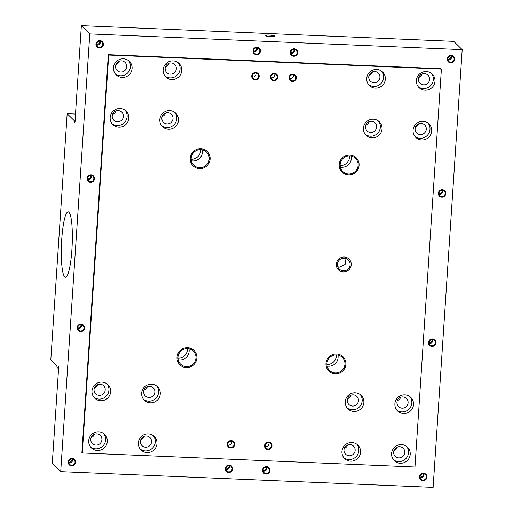 <?xml version="1.0" encoding="UTF-8"?>
<svg xmlns="http://www.w3.org/2000/svg" width="513" height="513" viewBox="0 0 513 513"><rect width="100%" height="100%" fill="white"/><g stroke="black" fill="none" stroke-linecap="round" stroke-linejoin="round"><path stroke-width="0.77" d="M67.165 113.694L74.654 121.055L74.776 122.652L75.565 119.683L75.321 116.586L81.362 25.65L89.788 33.929L60.714 471.646L52.288 463.367L58.328 372.432L58.931 370.168L58.61 366.102L58.02 368.321L56.994 367.321L56.885 365.884L50.813 359.914L67.165 113.694L75.488 114.046M64.676 276.84A32.742 5.361 -87.6 0 0 65.446 277.225A32.742 5.361 -87.6 0 0 72.064 247.131A32.742 5.361 -87.6 0 0 68.973 212.177A32.742 5.361 -87.6 0 0 68.203 211.792A32.742 5.361 -87.6 0 0 61.586 241.886A32.742 5.361 -87.6 0 0 64.676 276.84M337.791 266.747L339.529 267.068L345.121 264.445L345.993 258.481M81.362 25.65L453.768 41.354L462.187 49.633L433.119 487.35L60.714 471.646M89.788 33.929L462.187 49.633M441.398 69.075L441.007 68.691L108.326 54.667L81.894 452.588L82.285 452.973L414.966 467.003L441.398 69.075L108.718 55.051L82.285 452.973M266.401 467.228A3.149 3.072 134.5 0 0 263.99 472.582A3.149 3.072 134.5 0 0 269.024 471.556A3.149 3.072 134.5 0 0 266.401 467.228M423.43 473.845A3.149 3.072 134.5 0 0 421.019 479.2A3.149 3.072 134.5 0 0 426.059 478.18A3.149 3.072 134.5 0 0 423.43 473.845M294.154 49.408A3.149 3.072 134.5 0 0 291.743 54.763A3.149 3.072 134.5 0 0 296.777 53.737A3.149 3.072 134.5 0 0 294.154 49.408M451.183 56.026A3.149 3.072 134.5 0 0 448.772 61.38A3.149 3.072 134.5 0 0 453.806 60.361A3.149 3.072 134.5 0 0 451.183 56.026M442.264 190.329A3.149 3.072 134.5 0 0 439.853 195.684A3.149 3.072 134.5 0 0 444.886 194.658A3.149 3.072 134.5 0 0 442.264 190.329M432.35 339.548A3.149 3.072 134.5 0 0 429.939 344.903A3.149 3.072 134.5 0 0 434.979 343.877A3.149 3.072 134.5 0 0 432.35 339.548M229.164 465.657A3.149 3.072 -45.5 0 1 231.786 469.985A3.149 3.072 -45.5 0 1 226.746 471.011A3.149 3.072 -45.5 0 1 229.164 465.657M72.134 459.039A3.149 3.072 -45.5 0 1 74.757 463.367A3.149 3.072 -45.5 0 1 69.717 464.393A3.149 3.072 -45.5 0 1 72.134 459.039M256.91 47.837A3.149 3.072 -45.5 0 1 259.54 52.166A3.149 3.072 -45.5 0 1 254.499 53.192A3.149 3.072 -45.5 0 1 256.91 47.837M99.881 41.213A3.149 3.072 -45.5 0 1 102.504 45.548A3.149 3.072 -45.5 0 1 97.47 46.568A3.149 3.072 -45.5 0 1 99.881 41.213M90.961 175.517A3.149 3.072 -45.5 0 1 93.584 179.845A3.149 3.072 -45.5 0 1 88.55 180.871A3.149 3.072 -45.5 0 1 90.961 175.517M81.054 324.735A3.149 3.072 -45.5 0 1 83.677 329.064A3.149 3.072 -45.5 0 1 78.636 330.09A3.149 3.072 -45.5 0 1 81.054 324.735M108.326 54.667L108.718 55.051M376.645 69.467A9.446 9.221 134.5 0 0 369.398 85.53A9.446 9.221 134.5 0 0 384.513 82.452A9.446 9.221 134.5 0 0 376.645 69.467M422.994 121.299A9.446 9.221 134.5 0 0 415.754 137.362A9.446 9.221 134.5 0 0 430.862 134.291A9.446 9.221 134.5 0 0 422.994 121.299M373.336 119.202A9.446 9.221 134.5 0 0 366.096 135.265A9.446 9.221 134.5 0 0 381.21 132.194A9.446 9.221 134.5 0 0 373.336 119.202M123.409 58.79A9.446 9.221 -45.5 0 1 131.277 71.775A9.446 9.221 -45.5 0 1 116.169 74.847A9.446 9.221 -45.5 0 1 123.409 58.79M173.061 60.88A9.446 9.221 -45.5 0 1 180.929 73.872A9.446 9.221 -45.5 0 1 165.821 76.944A9.446 9.221 -45.5 0 1 173.061 60.88M120.106 108.525A9.446 9.221 -45.5 0 1 127.974 121.517A9.446 9.221 -45.5 0 1 112.86 124.588A9.446 9.221 -45.5 0 1 120.106 108.525M169.758 110.622A9.446 9.221 -45.5 0 1 177.626 123.614A9.446 9.221 -45.5 0 1 162.518 126.685A9.446 9.221 -45.5 0 1 169.758 110.622M400.281 463.265A9.446 9.221 -45.5 0 1 392.407 450.273A9.446 9.221 -45.5 0 1 407.521 447.201A9.446 9.221 -45.5 0 1 400.281 463.265M350.623 461.174A9.446 9.221 -45.5 0 1 342.755 448.182A9.446 9.221 -45.5 0 1 357.869 445.111A9.446 9.221 -45.5 0 1 350.623 461.174M403.584 413.523A9.446 9.221 -45.5 0 1 395.709 400.531A9.446 9.221 -45.5 0 1 410.823 397.46A9.446 9.221 -45.5 0 1 403.584 413.523M353.932 411.432A9.446 9.221 -45.5 0 1 346.057 398.441A9.446 9.221 -45.5 0 1 361.171 395.369A9.446 9.221 -45.5 0 1 353.932 411.432M97.393 450.491A9.446 9.221 134.5 0 0 104.633 434.434A9.446 9.221 134.5 0 0 89.518 437.506A9.446 9.221 134.5 0 0 97.393 450.491M147.045 452.588A9.446 9.221 134.5 0 0 154.285 436.525A9.446 9.221 134.5 0 0 139.17 439.596A9.446 9.221 134.5 0 0 147.045 452.588M100.695 400.756A9.446 9.221 134.5 0 0 107.935 384.692A9.446 9.221 134.5 0 0 92.821 387.764A9.446 9.221 134.5 0 0 100.695 400.756M150.347 402.846A9.446 9.221 134.5 0 0 157.587 386.783A9.446 9.221 134.5 0 0 142.479 389.854A9.446 9.221 134.5 0 0 150.347 402.846M349.738 155.933A9.131 8.913 134.5 0 0 342.735 171.457A9.131 8.913 134.5 0 0 357.343 168.488A9.131 8.913 134.5 0 0 349.738 155.933M336.522 354.893A9.131 8.913 134.5 0 0 329.519 370.418A9.131 8.913 134.5 0 0 344.133 367.449A9.131 8.913 134.5 0 0 336.522 354.893M200.775 149.649A9.131 8.913 134.5 0 0 193.773 165.18A9.131 8.913 134.5 0 0 208.381 162.211A9.131 8.913 134.5 0 0 200.775 149.649M187.559 348.616A9.131 8.913 134.5 0 0 180.563 364.14A9.131 8.913 134.5 0 0 195.171 361.171A9.131 8.913 134.5 0 0 187.559 348.616M344.191 258.142A6.425 6.271 134.5 0 0 339.266 269.062A6.425 6.271 134.5 0 0 349.545 266.972A6.425 6.271 134.5 0 0 344.191 258.142M292.891 74.661A3.149 3.072 134.5 0 0 290.48 80.015A3.149 3.072 134.5 0 0 295.52 78.996A3.149 3.072 134.5 0 0 292.891 74.661M274.275 73.878A3.149 3.072 134.5 0 0 271.858 79.233A3.149 3.072 134.5 0 0 276.898 78.207A3.149 3.072 134.5 0 0 274.275 73.878M255.654 73.09A3.149 3.072 134.5 0 0 253.242 78.444A3.149 3.072 134.5 0 0 258.276 77.425A3.149 3.072 134.5 0 0 255.654 73.09M268.446 442.745A3.149 3.072 134.5 0 0 266.029 448.099A3.149 3.072 134.5 0 0 271.069 447.073A3.149 3.072 134.5 0 0 268.446 442.745M231.203 441.174A3.149 3.072 134.5 0 0 228.792 446.528A3.149 3.072 134.5 0 0 233.832 445.502A3.149 3.072 134.5 0 0 231.203 441.174M426.297 71.557A9.446 9.221 134.5 0 0 419.057 87.62A9.446 9.221 134.5 0 0 434.165 84.549A9.446 9.221 134.5 0 0 426.297 71.557M418.268 86.735A9.446 9.221 134.5 0 0 423.372 88.557A9.446 9.221 -45.5 0 0 431.401 73.378M424.366 73.635A5.669 5.534 -45.5 0 1 429.086 81.426A5.669 5.534 -45.5 0 1 423.623 84.825A5.669 5.534 134.5 0 1 418.897 77.027A5.669 5.534 134.5 0 1 424.366 73.635M418.73 77.45A5.669 5.534 134.5 0 0 422.122 73.994M369.071 75.36A5.669 5.534 134.5 0 0 372.47 71.903M415.421 127.192A5.669 5.534 134.5 0 0 418.82 123.736M365.769 125.095A5.669 5.534 134.5 0 0 369.168 121.645M119.234 61.227A5.669 5.534 -45.5 0 1 115.835 64.676M168.886 63.317A5.669 5.534 -45.5 0 1 165.494 66.773M115.932 110.962A5.669 5.534 -45.5 0 1 112.533 114.418M165.584 113.059A5.669 5.534 -45.5 0 1 162.191 116.515M374.708 71.538A5.669 5.534 134.5 0 0 370.367 81.176A5.669 5.534 134.5 0 0 373.964 82.728A5.669 5.534 -45.5 0 0 378.312 73.096A5.669 5.534 -45.5 0 0 374.708 71.538M368.616 84.645A9.446 9.221 134.5 0 0 373.72 86.46A9.446 9.221 -45.5 0 0 381.749 71.281M421.058 123.37A5.669 5.534 134.5 0 0 416.716 133.008A5.669 5.534 134.5 0 0 420.314 134.566A5.669 5.534 -45.5 0 0 424.661 124.928A5.669 5.534 -45.5 0 0 421.058 123.37M414.966 136.477A9.446 9.221 134.5 0 0 420.07 138.292A9.446 9.221 -45.5 0 0 428.099 123.114M371.406 121.28A5.669 5.534 134.5 0 0 367.058 130.918A5.669 5.534 134.5 0 0 370.662 132.469A5.669 5.534 -45.5 0 0 375.009 122.831A5.669 5.534 -45.5 0 0 371.406 121.28M365.307 134.387A9.446 9.221 134.5 0 0 370.412 136.202A9.446 9.221 -45.5 0 0 378.447 121.023M121.472 60.861A5.669 5.534 -45.5 0 1 126.198 68.659A5.669 5.534 -45.5 0 1 120.728 72.051A5.669 5.534 134.5 0 1 116.009 64.26A5.669 5.534 134.5 0 1 121.472 60.861M128.513 60.605A9.446 9.221 -45.5 0 1 120.484 75.783A9.446 9.221 134.5 0 1 115.38 73.968M171.13 62.958A5.669 5.534 -45.5 0 1 175.85 70.749A5.669 5.534 -45.5 0 1 170.387 74.148A5.669 5.534 134.5 0 1 165.661 66.35A5.669 5.534 134.5 0 1 171.13 62.958M178.165 62.701A9.446 9.221 -45.5 0 1 170.136 77.88A9.446 9.221 134.5 0 1 165.032 76.059M118.17 110.603A5.669 5.534 -45.5 0 1 122.896 118.394A5.669 5.534 -45.5 0 1 117.426 121.793A5.669 5.534 134.5 0 1 112.706 114.001A5.669 5.534 134.5 0 1 118.17 110.603M125.21 110.346A9.446 9.221 -45.5 0 1 117.182 125.525A9.446 9.221 134.5 0 1 112.071 123.704M167.822 112.693A5.669 5.534 -45.5 0 1 172.548 120.491A5.669 5.534 -45.5 0 1 167.084 123.889A5.669 5.534 134.5 0 1 162.358 116.092A5.669 5.534 134.5 0 1 167.822 112.693M174.862 112.437A9.446 9.221 -45.5 0 1 166.834 127.615A9.446 9.221 134.5 0 1 161.73 125.8M74.654 121.055L75.193 121.081M58.02 368.321L58.783 368.353M347.692 444.957A5.669 5.534 -45.5 0 1 344.294 448.413M400.647 397.306A5.669 5.534 -45.5 0 1 397.254 400.762M350.995 395.215A5.669 5.534 -45.5 0 1 347.596 398.672M91.058 437.736A5.669 5.534 134.5 0 0 94.456 434.28M140.716 439.827A5.669 5.534 134.5 0 0 144.108 436.371M94.366 387.995A5.669 5.534 134.5 0 0 97.759 384.538M144.018 390.085A5.669 5.534 134.5 0 0 147.417 386.629M397.344 447.047A5.669 5.534 -45.5 0 1 393.952 450.504M398.845 457.878A5.669 5.534 -45.5 0 1 394.119 450.081A5.669 5.534 -45.5 0 1 399.582 446.688A5.669 5.534 134.5 0 1 404.308 454.48A5.669 5.534 134.5 0 1 398.845 457.878M406.623 446.432A9.446 9.221 134.5 0 1 398.595 461.61A9.446 9.221 -45.5 0 1 393.49 459.789M349.186 455.781A5.669 5.534 -45.5 0 1 344.467 447.99A5.669 5.534 -45.5 0 1 349.93 444.591A5.669 5.534 134.5 0 1 354.656 452.389A5.669 5.534 134.5 0 1 349.186 455.781M356.971 444.335A9.446 9.221 134.5 0 1 348.943 459.513A9.446 9.221 -45.5 0 1 343.832 457.699M402.147 408.136A5.669 5.534 -45.5 0 1 397.421 400.345A5.669 5.534 -45.5 0 1 402.891 396.947A5.669 5.534 134.5 0 1 407.611 404.738A5.669 5.534 134.5 0 1 402.147 408.136M409.925 396.69A9.446 9.221 134.5 0 1 401.897 411.868A9.446 9.221 -45.5 0 1 396.793 410.047M352.489 406.046A5.669 5.534 -45.5 0 1 347.769 398.248A5.669 5.534 -45.5 0 1 353.233 394.85A5.669 5.534 134.5 0 1 357.959 402.647A5.669 5.534 134.5 0 1 352.489 406.046M360.273 394.593A9.446 9.221 134.5 0 1 352.245 409.772A9.446 9.221 -45.5 0 1 347.141 407.957M95.95 445.104A5.669 5.534 134.5 0 0 100.298 435.466A5.669 5.534 134.5 0 0 96.694 433.915A5.669 5.534 -45.5 0 0 92.353 443.553A5.669 5.534 -45.5 0 0 95.95 445.104M90.602 447.022A9.446 9.221 -45.5 0 0 95.707 448.837A9.446 9.221 134.5 0 0 103.735 433.658M145.609 447.201A5.669 5.534 134.5 0 0 149.95 437.563A5.669 5.534 134.5 0 0 146.352 436.012A5.669 5.534 -45.5 0 0 142.005 445.65A5.669 5.534 -45.5 0 0 145.609 447.201M140.254 449.112A9.446 9.221 -45.5 0 0 145.359 450.933A9.446 9.221 134.5 0 0 153.387 435.755M99.259 395.369A5.669 5.534 134.5 0 0 103.6 385.731A5.669 5.534 134.5 0 0 100.003 384.173A5.669 5.534 -45.5 0 0 95.655 393.811A5.669 5.534 -45.5 0 0 99.259 395.369M93.905 397.28A9.446 9.221 -45.5 0 0 99.009 399.095A9.446 9.221 134.5 0 0 107.037 383.916M148.911 397.46A5.669 5.534 134.5 0 0 153.252 387.822A5.669 5.534 134.5 0 0 149.655 386.27A5.669 5.534 -45.5 0 0 145.307 395.908A5.669 5.534 -45.5 0 0 148.911 397.46M143.557 399.37A9.446 9.221 -45.5 0 0 148.661 401.192A9.446 9.221 134.5 0 0 156.689 386.013M274.256 35.993A4.405 0.635 3.8 0 0 269.588 35.153A4.405 0.635 3.8 0 0 265.516 35.519A4.405 0.635 3.8 0 0 265.567 35.628A4.405 0.635 3.8 0 0 270.236 36.468A4.405 0.635 3.8 0 0 274.314 36.102A4.405 0.635 3.8 0 0 274.256 35.993M349.622 155.926A9.131 8.913 -45.5 0 1 340.125 165.59M336.413 354.887A9.131 8.913 -45.5 0 1 326.916 364.551M200.666 149.649A9.131 8.913 -45.5 0 1 191.169 159.306M187.45 348.609A9.131 8.913 -45.5 0 1 177.953 358.273M266.362 467.228A3.149 3.072 -45.5 0 1 263.086 470.556M423.392 473.845A3.149 3.072 -45.5 0 1 420.121 477.18M294.116 49.408A3.149 3.072 -45.5 0 1 290.839 52.736M451.145 56.026A3.149 3.072 -45.5 0 1 447.868 59.361M442.225 190.323A3.149 3.072 -45.5 0 1 438.948 193.657M432.312 339.548A3.149 3.072 -45.5 0 1 429.041 342.876M229.125 465.657A3.149 3.072 -45.5 0 1 225.848 468.985M72.089 459.032A3.149 3.072 -45.5 0 1 68.819 462.367M256.872 47.837A3.149 3.072 -45.5 0 1 253.602 51.165M99.843 41.213A3.149 3.072 -45.5 0 1 96.572 44.548M90.923 175.517A3.149 3.072 -45.5 0 1 87.646 178.845M81.016 324.735A3.149 3.072 -45.5 0 1 77.739 328.064M348.474 174.895A10.074 9.83 -45.5 0 1 340.081 161.037A10.074 9.83 -45.5 0 1 356.202 157.76A10.074 9.83 -45.5 0 1 348.474 174.895M340.324 167.091A9.131 8.913 134.5 0 0 351.129 156.099M335.265 373.855A10.074 9.83 -45.5 0 1 326.864 360.004A10.074 9.83 -45.5 0 1 342.985 356.721A10.074 9.83 -45.5 0 1 335.265 373.855M327.114 366.051A9.131 8.913 134.5 0 0 337.913 355.06M199.519 168.617A10.074 9.83 -45.5 0 1 191.118 154.759A10.074 9.83 -45.5 0 1 207.239 151.482A10.074 9.83 -45.5 0 1 199.519 168.617M191.368 160.813A9.131 8.913 134.5 0 0 202.167 149.822M186.302 367.577A10.074 9.83 -45.5 0 1 177.902 353.72A10.074 9.83 -45.5 0 1 194.023 350.443A10.074 9.83 -45.5 0 1 186.302 367.577M178.152 359.773A9.131 8.913 134.5 0 0 188.957 348.782M343.274 271.941A7.554 7.374 -45.5 0 1 336.977 261.547A7.554 7.374 -45.5 0 1 349.071 259.091A7.554 7.374 -45.5 0 1 343.274 271.941M264.952 35.602A5.04 0.725 -176.2 0 1 264.888 35.48A5.04 0.725 -176.2 0 1 269.543 35.064A5.04 0.725 -176.2 0 1 274.878 36.019A5.04 0.725 -176.2 0 1 274.942 36.147A5.04 0.725 -176.2 0 1 270.28 36.564A5.04 0.725 -176.2 0 1 264.952 35.602M292.442 81.503A3.777 3.687 -45.5 0 1 289.294 76.309A3.777 3.687 -45.5 0 1 295.334 75.078A3.777 3.687 -45.5 0 1 292.442 81.503M289.646 78.508A3.149 3.072 134.5 0 0 293.372 74.718M273.82 80.714A3.777 3.687 -45.5 0 1 270.672 75.52A3.777 3.687 -45.5 0 1 276.719 74.289A3.777 3.687 -45.5 0 1 273.82 80.714M271.031 77.726A3.149 3.072 134.5 0 0 274.756 73.936M255.198 79.932A3.777 3.687 -45.5 0 1 252.05 74.738A3.777 3.687 -45.5 0 1 258.097 73.506A3.777 3.687 -45.5 0 1 255.198 79.932M252.409 76.937A3.149 3.072 134.5 0 0 256.134 73.147M267.991 449.58A3.777 3.687 -45.5 0 1 264.843 444.386A3.777 3.687 -45.5 0 1 270.89 443.155A3.777 3.687 -45.5 0 1 267.991 449.58M265.202 446.592A3.149 3.072 134.5 0 0 268.927 442.802M230.754 448.009A3.777 3.687 -45.5 0 1 227.605 442.815A3.777 3.687 -45.5 0 1 233.646 441.584A3.777 3.687 -45.5 0 1 230.754 448.009M227.958 445.021A3.149 3.072 134.5 0 0 231.684 441.231M265.946 474.063A3.777 3.687 -45.5 0 1 262.797 468.869A3.777 3.687 -45.5 0 1 268.844 467.644A3.777 3.687 -45.5 0 1 265.946 474.063M263.156 471.075A3.149 3.072 134.5 0 0 266.882 467.285M422.981 480.687A3.777 3.687 -45.5 0 1 419.833 475.493A3.777 3.687 -45.5 0 1 425.873 474.262A3.777 3.687 -45.5 0 1 422.981 480.687M420.185 477.699A3.149 3.072 134.5 0 0 423.911 473.909M293.699 56.244A3.777 3.687 -45.5 0 1 290.55 51.05A3.777 3.687 -45.5 0 1 296.597 49.819A3.777 3.687 -45.5 0 1 293.699 56.244M290.909 53.256A3.149 3.072 134.5 0 0 294.635 49.466M450.728 62.868A3.777 3.687 -45.5 0 1 447.58 57.674A3.777 3.687 -45.5 0 1 453.627 56.443A3.777 3.687 -45.5 0 1 450.728 62.868M447.939 59.874A3.149 3.072 134.5 0 0 451.664 56.084M441.808 197.165A3.777 3.687 -45.5 0 1 438.66 191.971A3.777 3.687 -45.5 0 1 444.707 190.74A3.777 3.687 -45.5 0 1 441.808 197.165M439.019 194.177A3.149 3.072 134.5 0 0 442.745 190.387M431.901 346.39A3.777 3.687 -45.5 0 1 428.753 341.19A3.777 3.687 -45.5 0 1 434.793 339.965A3.777 3.687 -45.5 0 1 431.901 346.39M429.105 343.396A3.149 3.072 134.5 0 0 432.831 339.606M229.202 465.035A3.777 3.687 -45.5 0 1 232.351 470.229A3.777 3.687 -45.5 0 1 226.304 471.46A3.777 3.687 -45.5 0 1 229.202 465.035M225.919 469.504A3.149 3.072 134.5 0 0 229.644 465.714M72.173 458.417A3.777 3.687 -45.5 0 1 75.321 463.611A3.777 3.687 -45.5 0 1 69.274 464.842A3.777 3.687 -45.5 0 1 72.173 458.417M68.883 462.886A3.149 3.072 134.5 0 0 72.609 459.097M256.955 47.215A3.777 3.687 -45.5 0 1 260.104 52.409A3.777 3.687 -45.5 0 1 254.057 53.641A3.777 3.687 -45.5 0 1 256.955 47.215M253.666 51.685A3.149 3.072 134.5 0 0 257.391 47.895M99.926 40.591A3.777 3.687 -45.5 0 1 103.075 45.792A3.777 3.687 -45.5 0 1 97.028 47.016A3.777 3.687 -45.5 0 1 99.926 40.591M96.636 45.067A3.149 3.072 134.5 0 0 100.362 41.271M91.006 174.895A3.777 3.687 -45.5 0 1 94.155 180.089A3.777 3.687 -45.5 0 1 88.108 181.32A3.777 3.687 -45.5 0 1 91.006 174.895M87.717 179.364A3.149 3.072 134.5 0 0 91.442 175.574M81.092 324.113A3.777 3.687 -45.5 0 1 84.241 329.314A3.777 3.687 -45.5 0 1 78.194 330.539A3.777 3.687 -45.5 0 1 81.092 324.113M77.809 328.583A3.149 3.072 134.5 0 0 81.535 324.793"/></g></svg>
